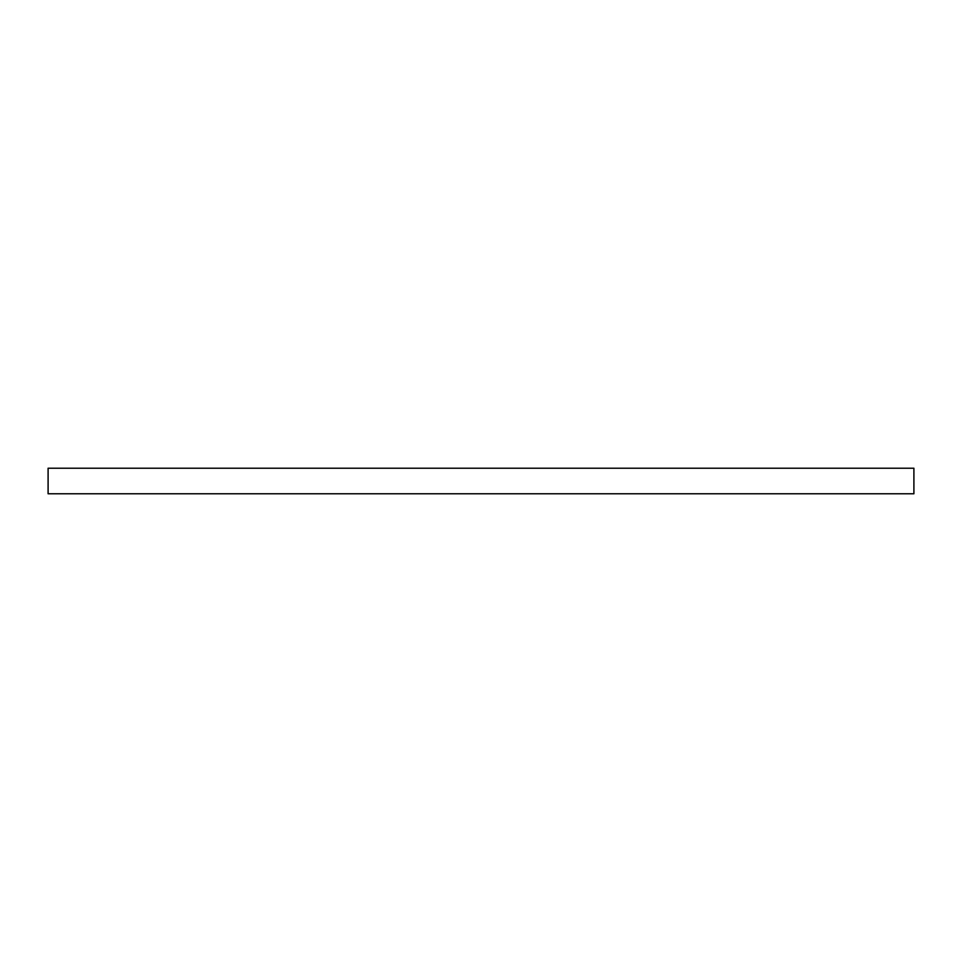 <?xml version="1.0" encoding="UTF-8"?>
<svg xmlns="http://www.w3.org/2000/svg" width="962" height="962" viewBox="0 0 962 962"><rect width="100%" height="100%" fill="white"/><g stroke="black" fill="none" stroke-linecap="round" stroke-linejoin="round"><path stroke-width="1.44" d="M48.1 493.783L48.1 468.217L913.9 468.217L913.9 493.783L48.1 493.783"/></g></svg>
